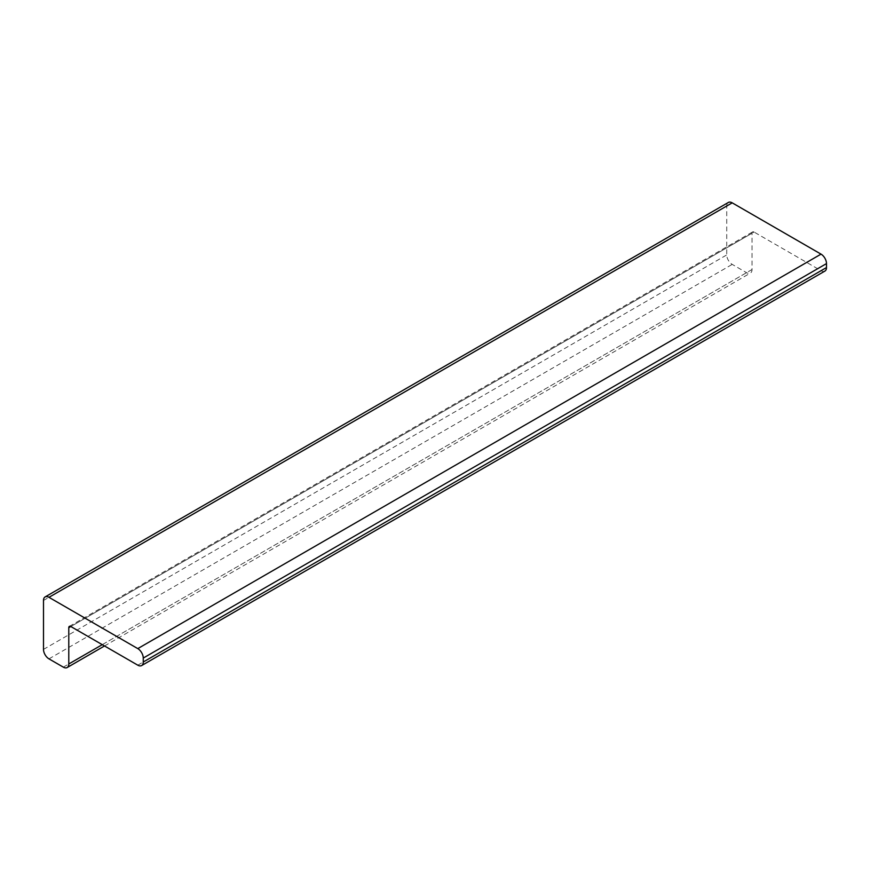 <?xml version="1.0" encoding="UTF-8"?>
<svg xmlns="http://www.w3.org/2000/svg" width="870" height="870" viewBox="0 0 870 870"><rect width="100%" height="100%" fill="white"/><g stroke="black" fill="none" stroke-linecap="round" stroke-linejoin="round"><path stroke-width="0.65" stroke-dasharray="4.35 3.26" d="M752.028 233.225A2.904 1.675 60 0 1 752.626 231.898A2.904 1.675 60 0 1 754.072 232.051L70.829 626.52L752.028 233.225L752.028 269.526A7.732 4.459 60 0 1 750.429 273.06A7.732 4.459 60 0 1 746.558 272.68L732.214 264.393A7.732 4.459 60 0 1 726.744 254.921L726.744 206.016A7.732 4.459 60 0 1 728.342 202.471M824.901 271.081A7.732 4.459 60 0 1 821.03 270.7L754.072 232.051M43.5 649.39L726.744 254.921M43.5 600.474L726.744 206.016M48.97 658.862L732.214 264.393M63.314 667.149L746.558 272.68M102.258 644.659L752.028 269.526M137.786 665.169L821.03 270.7M104.52 645.964L750.429 273.06M69.382 626.367L752.626 231.898"/><path stroke-width="1.3" d="M70.829 626.52L137.786 665.169A7.732 4.459 -120 0 0 141.658 665.55A7.732 4.459 -120 0 0 143.256 662.016L143.256 658.068A7.732 4.459 -120 0 0 137.786 648.607L48.97 597.32A7.732 4.459 -120 0 0 45.099 596.94A7.732 4.459 -120 0 0 43.5 600.474L43.5 649.39A7.732 4.459 -120 0 0 48.97 658.862L63.314 667.149A7.732 4.459 -120 0 0 67.175 667.529A7.732 4.459 -120 0 0 68.784 663.984L68.784 627.694L70.829 626.52A2.904 1.675 -120 0 0 69.382 626.367A2.904 1.675 -120 0 0 68.784 627.694M45.099 596.94L728.342 202.471A7.732 4.459 60 0 1 732.214 202.851L821.03 254.138A7.732 4.459 60 0 1 826.5 263.599L826.5 267.547A7.732 4.459 60 0 1 824.901 271.081L141.658 665.55M68.784 663.984L102.258 644.659M143.256 662.016L826.5 267.547M143.256 658.068L826.5 263.599M137.786 648.607L821.03 254.138M48.97 597.32L732.214 202.851M67.175 667.529L104.52 645.964"/></g></svg>
